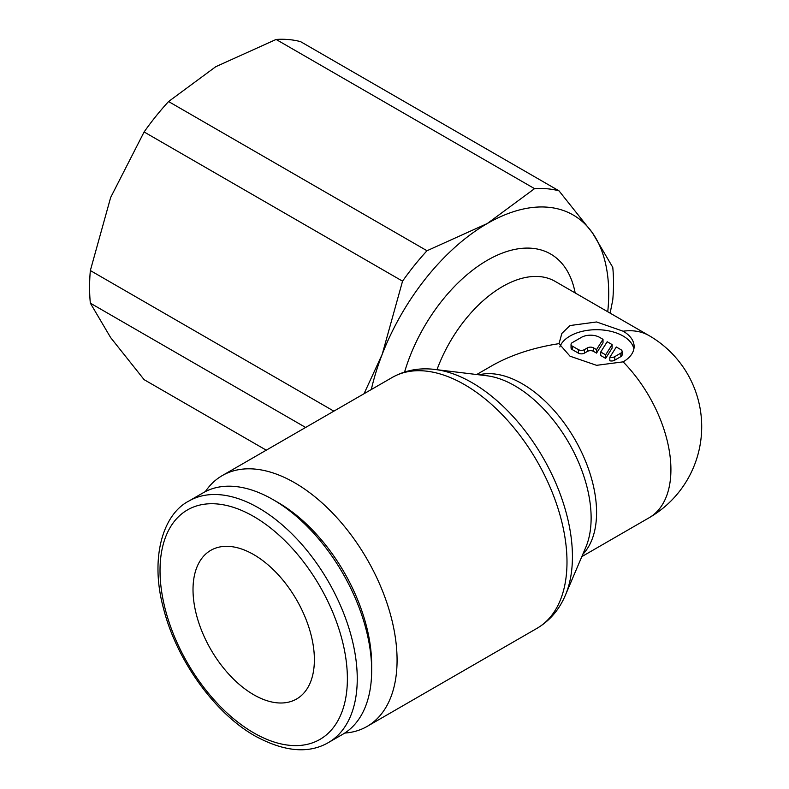 <?xml version="1.0" encoding="UTF-8"?>
<svg xmlns="http://www.w3.org/2000/svg" width="789" height="789" viewBox="0 0 789 789"><rect width="100%" height="100%" fill="white"/><g stroke="black" fill="none" stroke-linecap="round" stroke-linejoin="round"><path stroke-width="1.18" d="M266.268 450.174L144.111 379.657L110.657 337.613L90.34 303.154A187.733 108.389 -60 0 1 89.591 287.285A187.733 108.389 -60 0 1 90.34 270.548L110.657 197.467L144.111 131.96A187.733 108.389 -60 0 1 168.57 101.544L215.772 66.7L276.111 39.45A187.733 108.389 -60 0 1 300.56 41.63L558.997 190.839A187.733 108.389 120 0 0 534.548 188.65L487.336 223.494A171.647 99.098 -60 0 1 592.45 232.883A171.647 99.098 -60 0 1 608.714 293.567A171.647 99.098 -60 0 1 607.747 311.763M90.34 303.154L305.629 427.451M610.124 313.134L612.767 299.938A187.733 108.389 120 0 0 613.517 283.202A187.733 108.389 120 0 0 612.767 267.343L592.45 232.883L558.997 190.839M344.734 733.07A144.831 83.614 -120 0 0 367.072 726.442A144.831 83.614 -120 0 0 397.074 660.137A144.831 83.614 -120 0 0 333.855 514.389A144.831 83.614 -120 0 0 222.251 475.589A144.831 83.614 -120 0 0 205.337 491.616M565.417 595.123A142.01 81.987 -120 0 0 565.821 594.156A142.01 81.987 -120 0 0 572.429 556.59A142.01 81.987 -120 0 0 472.019 382.665A142.01 81.987 -120 0 0 436.189 369.617A142.01 81.987 -120 0 0 435.143 369.479M565.526 594.867L585.803 547.28A107.945 62.321 -120 0 0 586.109 546.54A107.945 62.321 -120 0 0 591.129 517.988A107.945 62.321 -120 0 0 514.803 385.782A107.945 62.321 -120 0 0 487.563 375.85A107.945 62.321 -120 0 0 486.774 375.751L435.42 369.518M623.123 361.855L596.583 365.327L570.023 356.194L559.026 343.649L561.857 333.412L570.023 325.541L596.583 321.971L623.123 331.202A37.547 21.678 180 0 1 634.119 346.529A37.547 21.678 180 0 1 623.123 361.855A105.134 60.704 -120 0 1 670.916 469.623A105.134 60.704 -120 0 1 649.14 517.752A105.134 105.134 0 0 0 649.14 335.66A105.134 60.704 120 0 0 623.123 331.202M476.684 374.528L491.439 366.007C510.542 355.109 533.078 347.653 559.026 343.649M273.043 499.624L277.975 502.475A132.493 76.494 -120 0 1 371.658 664.732L371.658 670.433A139.466 80.517 -120 0 0 273.043 499.624A139.466 80.517 -120 0 0 203.315 492.721L188.896 501.035C162.416 514.546 149.851 559.006 163.609 608.842C176.568 660.137 214.667 713.256 255.143 736.038C284.218 751.809 308.627 753.998 328.362 742.597A139.466 80.517 -120 0 0 357.249 678.747A139.466 80.517 -120 0 0 258.634 507.948A139.466 80.517 -120 0 0 188.896 501.035M253.703 554.588A85.823 49.549 60 0 1 309.761 630.214A85.823 49.549 60 0 1 296.615 698.985A85.823 49.549 60 0 1 253.703 694.734A85.823 49.549 60 0 1 197.635 619.109A85.823 49.549 60 0 1 210.791 550.337A85.823 49.549 60 0 1 253.703 554.588M559.815 346.953A37.547 21.678 180 0 1 585.842 330.601A37.547 21.678 180 0 1 623.123 336.045A37.547 21.678 180 0 1 633.883 348.955M620.844 349.626A4.29 2.475 180 0 1 622.107 351.381A4.29 2.475 180 0 1 620.844 353.127L614.779 356.628A4.29 2.475 180 0 1 609.818 357.269L616.298 346.992L620.844 349.626M622.107 351.381L622.107 354.882A4.29 2.475 180 0 1 620.844 356.628L614.779 360.139L614.779 356.628M603.013 339.329L603.013 342.83L596.533 353.107L593.545 351.381A4.29 2.475 0 0 0 587.47 351.381L584.442 353.127A4.29 2.475 180 0 1 578.367 353.127L572.301 349.626A4.29 2.475 180 0 1 571.039 347.87L571.039 344.369A4.29 2.475 180 0 1 572.301 342.613L581.404 337.367A12.871 7.436 180 0 1 599.61 337.367L603.013 339.329L596.533 349.596L593.545 347.87A4.29 2.475 0 0 0 587.47 347.87L584.442 349.626A4.29 2.475 180 0 1 578.367 349.626L572.301 346.124A4.29 2.475 180 0 1 571.039 344.369M596.533 353.107L596.533 349.596M605.636 354.853L600.715 352.012L607.195 341.745L612.116 344.586L605.636 354.853L605.636 358.364L600.715 355.523L600.715 352.012M605.636 358.364L612.116 348.087L612.116 344.586M614.779 360.139A4.29 2.475 180 0 1 609.818 360.78L609.818 357.269M328.362 742.597L342.771 734.273A139.466 80.517 -120 0 0 371.658 670.433M371.303 389.539A171.647 99.098 -60 0 1 382.231 354.251A171.647 99.098 -60 0 1 487.336 223.494L426.997 250.744A187.733 108.389 120 0 0 402.548 281.16L382.231 354.251L364.035 393.731M333.865 411.148L90.34 270.548M144.111 131.96L402.548 281.16M426.997 250.744L168.57 101.544M276.111 39.45L534.548 188.65M649.14 335.66L555.081 281.348A105.134 60.704 120 0 0 502.514 286.555A105.134 60.704 120 0 0 436.978 369.706M575.161 292.946A126.585 73.091 120 0 0 487.336 260.281A126.585 73.091 120 0 0 404.589 372.013M565.821 594.156C559.736 609.128 550.13 620.519 536.993 628.33A144.831 83.614 -120 0 0 566.995 562.034A144.831 83.614 -120 0 0 464.583 384.657A144.831 83.614 -120 0 0 392.172 377.487L222.251 475.589M582.755 554.411A105.134 60.704 -120 0 0 596.573 512.544A105.134 60.704 -120 0 0 522.239 383.789A105.134 60.704 -120 0 0 479.071 374.814M253.703 516.489A132.493 76.494 -120 0 0 160.019 570.575A132.493 76.494 -120 0 0 253.703 732.843A132.493 76.494 -120 0 0 347.387 678.747A132.493 76.494 -120 0 0 253.703 516.489M620.844 356.628L620.844 353.127M578.367 353.127L578.367 349.626M584.442 353.127L584.442 349.626M593.545 351.381L593.545 347.87M587.47 351.381L587.47 347.87M572.301 349.626L572.301 346.124M649.14 517.752L581.818 556.62M392.172 377.487C405.507 370.021 420.182 367.398 436.189 369.617M536.993 628.33L367.072 726.442"/></g></svg>

